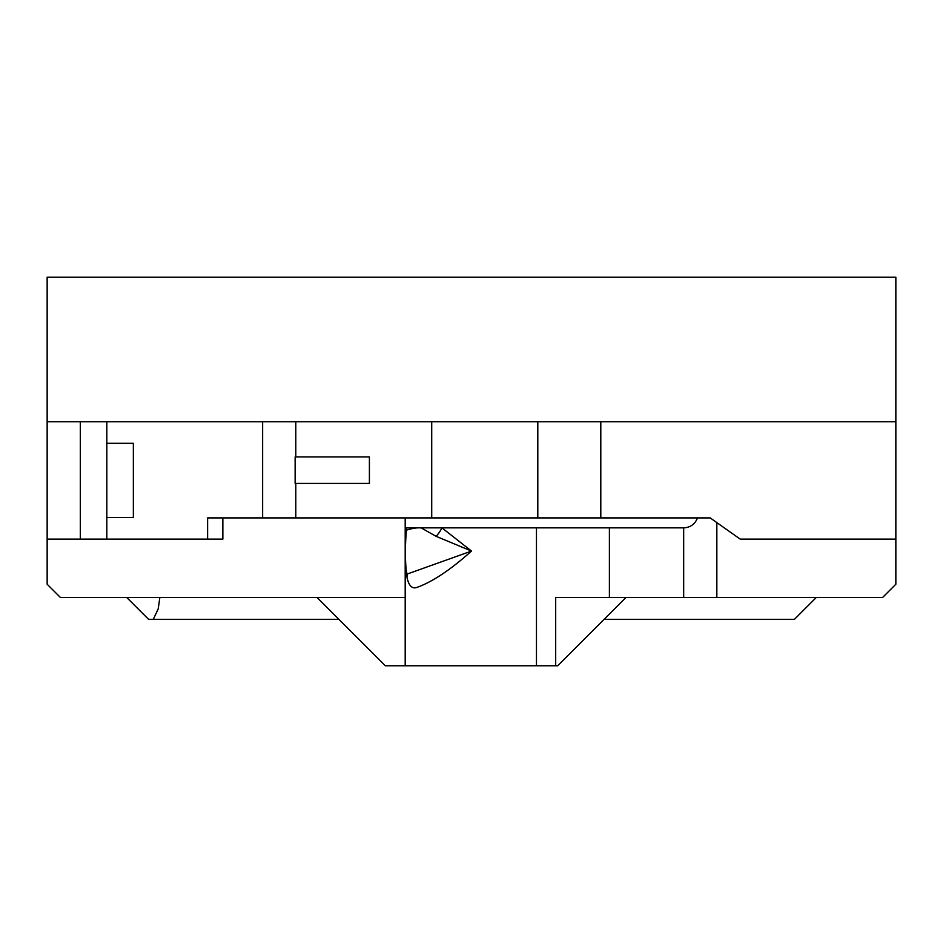 <?xml version="1.0" encoding="UTF-8"?>
<svg xmlns="http://www.w3.org/2000/svg" width="943" height="943" viewBox="0 0 943 943"><rect width="100%" height="100%" fill="white"/><g stroke="black" fill="none" stroke-linecap="round" stroke-linejoin="round"><path stroke-width="1.41" d="M819.396 539.125L864.483 539.125M222.854 517.907L222.854 539.125L80.296 539.125L80.296 421.769M697.502 517.907C695.015 524.178 690.406 527.491 683.675 527.856L405.195 527.856L405.195 597.485L60.411 597.485L47.15 584.224L47.15 539.125L80.296 539.125M207.613 539.125L207.613 517.907L710.197 517.907L740.208 539.125L895.85 539.125L895.85 584.224L882.589 597.485L609.402 597.485L609.402 527.856M895.85 347.507L895.85 539.125M895.85 277.23L47.15 277.23L47.15 421.769L895.85 421.769L895.85 277.23M47.15 539.125L47.15 421.769M625.987 597.485L557.702 665.77L536.461 665.77L536.461 527.856L536.461 665.77L405.195 665.77L405.195 517.907M716.833 522.599L716.833 597.485M683.675 527.856L683.675 597.485M555.686 665.77L555.686 597.485L609.402 597.485M317.013 597.485L385.31 665.77L405.195 665.77M159.874 597.485L158.188 608.895L153.308 619.362L338.891 619.362M153.308 619.362L148.593 619.362L126.716 597.485M604.109 619.362L794.407 619.362L816.284 597.485M106.818 421.769L106.818 443.316L133.352 443.316L133.352 517.577L106.818 517.577L106.818 539.125M262.637 421.769L262.637 517.907M295.796 483.429L295.135 483.429L295.135 456.919L369.397 456.919L369.397 483.429L295.796 483.429L295.796 517.907M295.796 421.769L295.796 456.919M431.717 421.769L431.717 517.907M537.805 421.769L537.805 517.907M600.797 517.907L600.797 421.769M406.409 530.19A13.261 8.381 -171 0 0 406.457 529.907A13.261 8.381 -171 0 0 406.468 529.86A13.261 8.381 -171 0 0 406.374 527.856C405.054 551.466 402.602 592.027 416.665 587.501C432.177 582.043 450.459 569.902 471.5 551.066L441.949 527.856L421.108 527.856L436.043 536.296L471.5 551.066L406.822 574.181M106.818 458.569L106.83 517.577M106.83 458.569L106.83 443.316L133.352 443.316L133.352 517.577M106.818 443.316L106.818 517.577M441.949 527.856A13.261 5.198 121.1 0 1 436.043 536.296M406.492 575.136L407.423 576.043L406.127 569.784C405.101 557.195 405.207 543.911 406.445 529.919M406.115 530.768C405.643 529.601 417.985 527.172 421.108 527.856"/></g></svg>
